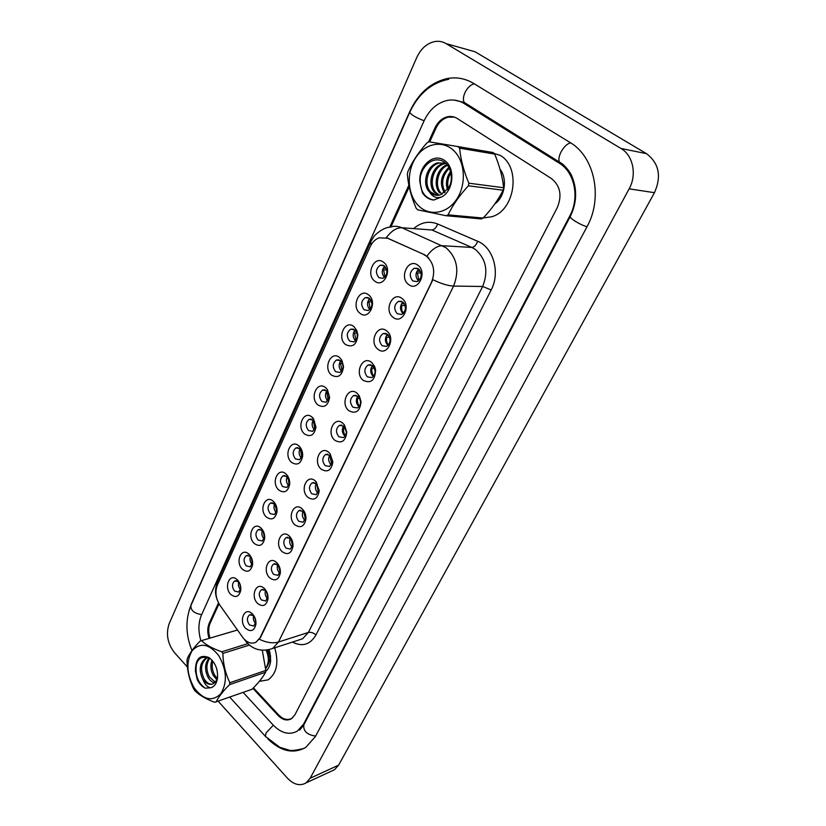 <?xml version="1.0" encoding="UTF-8"?>
<svg xmlns="http://www.w3.org/2000/svg" width="826" height="826" viewBox="0 0 826 826"><rect width="100%" height="100%" fill="white"/><g stroke="black" fill="none" stroke-linecap="round" stroke-linejoin="round"><path stroke-width="1.24" d="M360.012 313.281C350.751 306.611 359.496 287.324 368.489 294.82C377.926 301.552 368.881 320.963 360.012 313.281M369.428 298.3L365.329 297.608C360.921 300.994 360.518 305.052 364.132 309.812L368.282 310.504C372.671 307.096 373.053 303.028 369.428 298.3M345.609 344.597C336.554 337.844 345.082 319.043 353.879 326.6L356.729 330.39L357.844 334.85C356.842 344.649 352.774 347.901 345.609 344.597M354.87 329.915L350.74 329.202C346.538 332.496 346.187 336.481 349.697 341.138L353.879 341.861C356.254 340.673 357.4 338.402 357.328 335.046L356.636 332.279L354.87 329.915M331.577 375.138C322.708 368.303 331.019 349.956 339.641 357.586L341.871 360.281L343.554 366.589C342.232 375.685 338.237 378.535 331.577 375.138M340.663 360.745L336.512 359.991C332.517 363.213 332.217 367.105 335.624 371.679L339.827 372.433C341.933 371.38 343.027 369.346 343.11 366.341L342.057 362.418L340.663 360.745M317.886 404.916C309.203 398.008 317.318 380.115 325.754 387.807L327.447 389.707L329.595 397.275C328.087 405.834 324.184 408.385 317.886 404.916M326.817 390.801L322.656 390.027C318.836 393.166 318.588 396.986 321.903 401.477L326.115 402.262L329.213 396.697L327.881 391.989L326.817 390.801M304.536 433.97C296.028 427.001 303.937 409.541 312.207 417.275L313.426 418.565L315.966 427.083C314.345 435.199 310.535 437.491 304.536 433.97M313.312 420.124L309.141 419.319C305.496 422.385 305.29 426.123 308.521 430.542L312.734 431.358L315.656 426.226L313.312 420.124C311.433 423.583 311.815 426.815 314.427 429.788L314.489 429.85M291.506 462.333C283.163 455.291 290.886 438.245 298.991 446.04L299.766 446.825C301.872 449.375 302.843 452.462 302.667 456.076C300.974 463.809 297.246 465.895 291.506 462.333M300.137 448.745L295.966 447.899C292.476 450.893 292.311 454.558 295.45 458.905L299.673 459.752L302.419 454.992L300.137 448.745M278.785 490.014C270.608 482.911 278.155 466.267 286.095 474.103L286.467 474.465C288.842 477.129 289.916 480.412 289.678 484.325C287.944 491.718 284.309 493.607 278.785 490.014M287.272 476.674L283.101 475.797C279.777 478.719 279.642 482.322 282.699 486.597L286.901 487.474L289.503 483.034L287.272 476.674M266.364 517.035C258.342 509.879 265.714 493.628 273.499 501.506L273.509 501.506C276.132 504.242 277.299 507.691 277.009 511.862C275.234 518.945 271.692 520.669 266.364 517.035M274.707 503.943L270.556 503.044C267.366 505.894 267.263 509.425 270.247 513.638L274.438 514.546L276.886 510.396L273.509 501.506M254.232 543.436C246.561 536.435 253.21 520.741 260.871 527.959L261.202 528.268C263.824 531.066 264.97 534.546 264.63 538.717C262.844 545.521 259.374 547.101 254.232 543.436M264.186 533.472L262.234 530.395L258.301 529.642C255.244 532.429 255.172 535.888 258.084 540.039L262.255 540.989L264.568 537.086L264.588 535.382M242.379 569.228C235.028 562.372 241.037 547.204 248.554 553.833L249.194 554.401C251.806 557.271 252.921 560.782 252.539 564.932C250.743 571.478 247.356 572.914 242.379 569.228M251.713 558.355L250.061 556.239L246.334 555.63C243.402 558.345 243.36 561.752 246.2 565.851L250.35 566.832L252.601 562.279M230.795 594.431C223.743 587.709 229.184 573.027 236.546 579.14L237.454 579.945C240.056 582.867 241.14 586.388 240.727 590.528C238.941 596.837 235.627 598.138 230.795 594.431M239.592 583.104L238.177 581.525L234.646 581.019C231.838 583.672 231.807 587.028 234.584 591.065L238.704 592.077L240.831 588.174M374.777 281.139C365.319 274.573 374.292 254.78 383.481 262.193C393.124 268.832 383.842 288.759 374.777 281.139M384.369 265.858L380.321 265.187C375.685 268.656 375.221 272.817 378.938 277.67L383.047 278.331C387.662 274.841 388.096 270.68 384.369 265.858M393.104 317.308C383.46 310.473 392.649 290.793 402.025 298.475C411.854 305.372 402.345 325.176 393.104 317.308M402.84 302.017L398.483 301.335C393.94 304.815 393.537 308.955 397.265 313.756L401.694 314.448C406.206 310.937 406.588 306.797 402.84 302.017M377.967 349.243C368.53 342.325 377.492 323.152 386.661 330.896C396.274 337.896 387.012 357.183 377.967 349.243M387.528 334.272L383.14 333.559C378.824 336.956 378.473 341.004 382.097 345.702L386.547 346.424C390.843 343.007 391.173 338.949 387.528 334.272C384.586 338.082 384.72 341.799 387.921 345.423M363.223 380.373C353.993 373.362 362.728 354.674 371.69 362.49L374.643 366.476L375.603 369.872C375.107 380.332 370.977 383.832 363.223 380.373M372.619 365.691L368.2 364.947C364.09 368.262 363.801 372.227 367.322 376.842L371.793 377.585C374.271 376.233 375.355 373.806 375.045 370.285L372.619 365.691M348.851 410.708C339.816 403.625 348.324 385.401 357.111 393.279L359.32 395.933L361.055 401.694C360.022 411.286 355.954 414.291 348.851 410.708M358.071 396.315L353.652 395.54C349.739 398.772 349.491 402.654 352.919 407.187L357.39 407.961C359.558 406.805 360.601 404.668 360.528 401.55L359.455 397.977L358.071 396.315M334.84 440.289C325.991 433.134 334.293 415.364 342.893 423.294L344.504 425.091L346.796 432.297C345.495 441.28 341.51 443.954 334.84 440.289M343.895 426.185L339.465 425.369C335.738 428.518 335.532 432.328 338.866 436.778L343.337 437.594C345.289 436.541 346.28 434.6 346.331 431.781L343.895 426.185M321.169 469.147C312.496 461.93 320.602 444.584 329.016 452.565L330.111 453.711L332.857 461.971C331.402 470.469 327.509 472.864 321.169 469.147M330.07 455.302L325.65 454.465C322.088 457.542 321.923 461.259 325.165 465.647L329.636 466.494L332.455 461.156L330.07 455.302M307.83 497.304C299.332 490.024 307.241 473.102 315.491 481.124L319.249 490.82C317.69 498.894 313.88 501.062 307.83 497.304M316.585 483.716L312.166 482.849C308.759 485.843 308.635 489.498 311.794 493.803L316.244 494.691L318.919 489.756L316.585 483.716M294.81 524.778C286.488 517.448 294.211 500.928 302.295 508.992L302.492 509.188C304.928 511.779 306.085 515.011 305.971 518.904C304.34 526.616 300.623 528.568 294.81 524.778M303.421 511.449L299.022 510.54C295.76 513.462 295.667 517.055 298.744 521.299L303.183 522.218L305.703 517.623L303.421 511.449M282.1 551.603C274.046 544.334 281.284 528.289 289.224 536.022L289.41 536.188C291.981 538.862 293.178 542.228 293.003 546.265C291.33 553.647 287.696 555.433 282.1 551.603M290.566 538.521L286.188 537.571C283.07 540.431 283.008 543.952 286.002 548.134L290.411 549.083L292.807 544.799L290.566 538.521M269.689 577.797C261.997 570.694 268.502 555.206 276.307 562.269L276.824 562.743C279.394 565.5 280.572 568.897 280.344 572.955C278.641 580.038 275.089 581.649 269.689 577.797M278.011 564.953L273.664 563.972C270.67 566.76 270.639 570.219 273.561 574.349L277.949 575.33L280.2 571.313L278.011 564.953M257.567 603.393C250.206 596.434 256.06 581.463 263.7 587.936L264.537 588.68C267.108 591.499 268.254 594.937 267.975 598.995C266.251 605.799 262.782 607.265 257.567 603.393M267.066 592.645L265.239 590.301L261.429 589.754C258.569 592.479 258.559 595.876 261.398 599.944L265.765 600.967L267.934 595.949M245.725 628.39C238.662 621.575 243.959 607.089 251.414 613.037L252.539 614.017C255.1 616.908 256.215 620.367 255.895 624.404C254.171 630.95 250.774 632.282 245.725 628.39M254.625 617.074L253.086 615.38L249.493 614.947C246.737 617.6 246.747 620.945 249.524 624.962L253.85 626.025L255.926 621.782M408.633 284.516C398.772 277.784 408.22 257.578 417.791 265.177C427.847 271.981 418.08 292.321 408.633 284.516M418.565 268.904L414.249 268.254C409.459 271.826 408.994 276.06 412.835 280.964L417.223 281.625C421.972 278.021 422.427 273.788 418.565 268.904M369.78 309.554C366.816 305.909 366.785 302.233 369.718 298.537M355.459 340.787C352.537 337.318 352.403 333.745 355.046 330.07M341.479 371.215C338.629 367.931 338.392 364.472 340.766 360.828M327.808 400.878C325.062 397.76 324.742 394.405 326.859 390.832M301.459 458.1L301.366 458.007C298.878 455.167 298.454 452.059 300.075 448.694M288.728 485.667L288.604 485.554C286.25 482.849 285.786 479.865 287.19 476.602M276.287 512.574L276.152 512.461C273.922 509.879 273.406 507.019 274.614 503.86M264.113 538.862L263.99 538.738C261.873 536.291 261.326 533.544 262.348 530.498M252.209 564.53L252.095 564.416C250.102 562.093 249.535 559.46 250.381 556.528M240.562 589.609L240.48 589.516C238.6 587.307 238.002 584.798 238.683 581.969M384.462 277.515C381.457 273.654 381.56 269.885 384.771 266.189M403.036 313.643C399.712 309.833 399.681 305.981 402.943 302.099M373.156 376.377C370.11 372.929 369.893 369.336 372.516 365.608M358.752 406.547C355.861 403.274 355.572 399.815 357.895 396.17M345.01 436.221L344.721 435.983C341.964 432.855 341.613 429.52 343.657 425.989M331.35 464.966L331.019 464.687C328.407 461.713 327.994 458.513 329.791 455.074M318.01 493.008L317.649 492.709C315.171 489.88 314.716 486.793 316.275 483.458M304.97 520.37L304.608 520.06C302.254 517.365 301.748 514.402 303.09 511.17M292.228 547.08L291.867 546.76C289.647 544.2 289.1 541.35 290.246 538.232M279.766 573.161L279.425 572.841C277.319 570.405 276.751 567.679 277.712 564.674L276.307 562.269M267.583 598.623L267.263 598.323C265.28 596.011 264.681 593.398 265.476 590.507M255.668 623.506L255.389 623.227C253.52 621.028 252.901 618.54 253.53 615.752M418.452 280.943C415.096 276.916 415.21 272.962 418.803 269.1M424.027 254.759L426.412 256.143C433.846 262.926 435.56 271.63 431.533 282.234L260.035 637.703L256.091 642.153C251.362 644.363 246.871 642.731 242.627 637.249L219.912 605.231C215.71 598.551 214.863 591.839 217.362 585.118L370.172 246.695C372.268 242.204 375.272 239.251 379.186 237.816L387.58 238.239L424.636 254.79L428.591 257.743M500.236 155.391L488.951 151.829L500.236 155.391C521.382 167.358 514.97 210.754 491.563 216.784C514.97 210.754 521.382 167.358 500.236 155.391M371.111 244.868L370.688 241.873L373.682 236.876C372.846 237.124 381.447 227.873 389.789 227.14C393.888 225.828 397.936 226.035 401.911 227.749L446.03 247.748C457.088 257.702 459.607 270.474 453.577 286.075C448.095 285.848 441.198 283.721 432.896 279.694L260.448 637.569L256.091 642.153M426.877 256.153L426.908 256.174C432.019 249.163 437.222 245.694 442.499 245.735L471.832 247.428L431.853 229.969L420.64 229.143M413.63 228.616C421.074 222.215 429.066 220.676 437.625 223.991C436.231 227.769 434.3 229.762 431.853 229.969L401.911 227.749C396.573 227.615 391.379 230.908 386.341 237.63L424.636 254.79M483.303 217.909L491.563 216.784L483.303 217.909M259.333 681.367L268.151 679.85C276.824 673.304 279.002 662.628 274.717 647.821C279.002 662.628 276.824 673.304 268.151 679.85L259.333 681.367M253.468 687.821L278.62 714.924C283.142 719.477 287.593 720.592 291.96 718.269L292.693 717.753M454.517 117.168L448.229 117.137C442.891 118.593 438.792 122.31 435.932 128.267L429.706 141.917M409.2 186.872L390.801 227.212M219.004 603.827L210.155 623.217C208.297 627.646 208.245 632.602 209.99 638.095M420.475 271.3L416.975 271.207M418.142 269.658L419.629 269.947M421.043 273.003L417.367 272.91L418.854 280.613M417.367 272.91L416.407 272.508M384.317 266.602L385.009 266.881M386.227 268.243L383.181 268.14M386.774 269.906L383.656 269.813L384.916 277.102M383.656 269.813L382.655 269.4M404.337 303.71L401.57 303.72M402.654 302.357L403.501 302.605M405.122 305.486L401.87 305.517C401.23 308.47 401.756 311.061 403.449 313.26M401.87 305.517L400.92 305.124M388.571 335.335L386.558 335.408M389.583 337.173L386.785 337.287C386.145 340.25 386.692 342.831 388.416 345.051M386.785 337.287L385.825 336.905M373.166 366.207L371.937 366.29M374.415 368.097L372.072 368.262C371.442 371.204 371.999 373.786 373.744 376.006M372.072 368.262L371.122 367.89M359.62 398.266L357.73 398.452C357.111 401.384 357.679 403.955 359.424 406.175M357.73 398.452L356.78 398.091M370.915 300.024L368.52 300.024M371.638 301.758L368.923 301.769L370.244 309.079M368.923 301.769L367.921 301.366M355.934 331.061L354.23 331.112M356.873 332.857L354.56 332.93L355.923 340.25M354.56 332.93L353.559 332.537M341.303 361.365L340.302 361.427M342.449 363.203L340.549 363.326L341.943 370.616M340.549 363.326L339.548 362.934M494.857 203.888C504.923 196.867 507.68 178.664 500.009 169.124M267.707 651.538L267.459 650.021M270.494 655.658L268.687 649.886M265.714 671.311C268.512 669.05 270.154 665.57 270.629 660.883L269.028 649.825M268.264 664.218L270.494 658.301L270.629 660.883M252.942 688.357L278.032 715.419C282.554 719.973 287.004 721.088 291.371 718.765L294.944 714.758L557.271 207.615C562.258 195.463 560.317 185.767 551.427 178.54L457.253 118.5C454.145 116.569 450.8 116.012 447.238 116.827C441.889 118.294 437.79 122.011 434.93 127.978L428.539 142M218.498 602.908L209.215 623.269C207.326 627.77 207.295 632.799 209.112 638.364M408.86 185.189L389.738 227.15M243.174 692.415L273.138 725.011C281.325 733.333 289.399 735.357 297.37 731.082L303.648 724.041L569.857 215.813C579.811 197.734 574.659 172.221 559.264 163.156L464.16 103.549C458.678 100.214 452.813 99.223 446.567 100.586C436.737 103.188 429.241 109.961 424.058 120.895L201.482 615.019C198.292 622.67 198.095 631.26 200.914 640.8M218.229 701.284L287.345 778.071C293.757 784.7 299.993 786.311 306.033 782.903L310.153 778.247L629.133 188.844C637.094 174.813 633.119 155.309 620.915 148.432L446.081 43.623C442.55 41.548 438.74 40.866 434.672 41.579C426.846 43.334 420.857 48.693 416.696 57.655L169.154 623.723C165.758 633.934 167.554 643.609 174.554 652.747L187.419 667.047M331.505 771.102L334.499 769.718L338.608 765.144L654.471 192.685C661.688 176.258 659.034 163.249 646.51 153.677L475.053 51.759L466.897 49.467M267.717 738.764C280.603 751.381 293.271 754.272 305.723 747.437L315.387 736.575L586.914 226.913C603.166 197.972 594.761 156.589 569.857 142.361L473.505 83.354C465.017 78.315 455.993 76.766 446.422 78.707C430.294 82.786 418.08 93.751 409.768 111.593L191.302 604.157L189.102 610.414M417.811 204.982C428.229 216.443 446.205 214.409 456.21 199.944C466.38 185.664 465.534 162.474 454.362 151.21C443.345 139.739 425.287 142.981 415.891 157.446C406.33 171.756 407.249 193.728 417.811 204.982M458.058 146.594L428.973 141.793L427.042 142.795C418.462 152.335 412.04 162.03 407.776 171.86L407.363 174.358C408.261 185.427 411.183 196.712 416.149 208.214L417.626 209.814L446.112 215.731L448.084 214.832L483.148 218.064C491.553 209.143 498.223 199.861 503.179 190.217L503.633 187.729C502.487 176.805 499.503 165.592 494.681 154.08L493.153 152.542L458.058 146.594L459.617 148.184C460.681 159.48 463.758 171.147 468.848 183.196L503.633 187.729M503.179 190.217L468.394 185.788C459.504 195.421 452.741 205.096 448.084 214.832M468.394 185.788L468.848 183.196M446.112 215.731L481.217 218.931L483.148 218.064M450.624 171.333C446.515 177.177 445.451 183.279 447.434 189.629M450.986 172.779C447.909 177.848 447 183.062 448.281 188.4M448.941 167.296C440.816 175.091 439.277 183.589 444.316 192.809M449.375 168.132C442.261 175.546 440.826 183.568 445.069 192.19M447.176 164.746C436.644 168.153 432.7 185.561 439.721 192.923M447.609 165.283C437.656 169.289 434.239 185.964 441.012 193.077L442.106 194.172M445.317 163.228L443.056 163.631C431.822 166.202 427.135 184.611 434.486 192.324L438.554 195.256M445.947 163.496L444.367 163.816C433.134 166.387 428.457 184.776 435.798 192.468L439.246 195.132M446.061 163.548L437.79 162.846C426.526 165.448 421.828 183.961 429.19 191.704L429.696 192.262C432.896 195.142 436.52 195.989 440.557 194.802L448.353 188.266C455.033 178.065 449.767 161.597 439.37 160.058C429.086 158.086 419.236 170.301 419.969 182.536L422.416 192.809C425.338 197.156 429.117 199.562 433.753 200.047L441.858 196.867C454.073 190.29 455.508 166.935 444.027 160.089C432.834 152.696 417.946 166.924 419.969 182.536M445.503 163.042L439.112 163.042C427.847 165.634 423.16 184.126 430.522 191.859L436.479 195.318M441.858 196.867C436.809 198.663 432.752 197.125 429.696 192.262M494.681 154.08L459.617 148.184M420.279 177.363C419.556 190.372 424.048 197.93 433.753 200.047M194.296 688.048C203.557 700.035 212.416 701.924 220.862 693.706C227.491 682.503 226.789 669.803 218.745 655.617C209.133 643.743 200.274 642.101 192.148 650.692C185.871 661.781 186.583 674.233 194.296 688.048M237.506 630.021L200.202 641.007C193.769 647.605 189.453 653.49 187.254 658.663L187.006 660.511C187.203 670.691 189.433 680.201 193.718 689.018L194.771 690.619C199.303 695.172 205.942 699.064 214.698 702.276L252.023 689.276C258.373 683.019 262.885 677.341 265.559 672.25L265.827 670.423L262.296 650.268M265.559 672.25L229.576 684.63C222.958 691.238 218.446 697.051 216.04 702.059M229.576 684.63L229.845 682.741L265.827 670.423M249.4 645.085L222.875 653.428C223.134 663.805 225.467 673.582 229.845 682.741M222.875 653.428L221.771 651.797L247.614 643.712M216.505 668.172L217.145 670.547M211.941 660.067C210.165 665.353 210.63 670.526 213.345 675.596L216.804 679.633M212.778 661.058C211.601 665.993 212.23 670.691 214.667 675.152L217.217 678.445M209.019 658.054C204.796 663.433 204.476 669.865 208.038 677.351C209.959 680.572 212.158 682.379 214.646 682.772M209.639 658.425C206.097 663.928 206.004 670.092 209.37 676.907L215.245 682.173M208.173 657.641L205.395 658.467C199.624 663.299 198.715 670.185 202.68 679.127L203.02 679.715C206.428 684.031 209.928 685.322 213.542 683.587L215.916 681.274L217.568 676.907L217.444 678.611C218.178 669.556 215.369 662.545 209.04 657.599C199.975 654.089 195.442 658.611 195.421 671.177L197.3 679.757C199.407 683.856 202.071 686.674 205.302 688.203L210.878 687.759C214.368 686.612 216.557 683.567 217.444 678.611M207.925 657.537L206.737 658.043C200.966 662.875 200.057 669.752 204.022 678.683C206.614 682.916 209.494 684.682 212.685 684M266.85 650.114C269.947 657.909 269.565 664.011 265.724 668.42M266.168 650.196C269.183 657.475 269.018 663.412 265.693 668.017M209.876 658.58C200.904 654.915 196.082 659.117 195.421 671.177M210.878 687.759C207.615 687.449 204.993 684.764 203.02 679.715M237.485 629.99L200.202 641.007M201.534 640.728C206.097 644.982 212.85 648.668 221.771 651.797M196.536 663.392C194.802 674.656 197.724 682.926 205.302 688.203M267.035 650.093L268.946 658.498M270.05 653.221L269.421 650.94M270.649 657.166L268.006 649.969M345.175 427.723L343.74 427.909C343.141 430.8 343.709 433.351 345.433 435.57M343.74 427.909L342.79 427.548M331.092 456.489L330.09 456.644L331.773 464.243M330.09 456.644L329.151 456.293M317.36 484.573L316.771 484.686L318.413 492.193M316.771 484.686L315.831 484.335M328.366 392.835L326.879 392.97L328.283 400.218M326.879 392.97L325.888 392.587M312.703 418.545L313.426 418.823M314.623 421.766L313.539 421.9L314.943 429.086M313.539 421.9L312.558 421.528M299.28 446.721L299.869 446.938M301.211 450.036L300.519 450.129L301.903 457.243M300.519 450.129L299.539 449.767M303.947 512.017L305.362 519.451M303.761 512.058L302.832 511.717M291.02 539.006L292.6 546.048M290.7 538.655L290.143 538.459M278.538 565.542L280.107 571.995M266.375 591.488L267.882 597.312M254.501 616.888L255.915 622.009M288.119 477.655L289.152 484.707M287.809 477.707L286.839 477.345M275.378 504.707L276.679 511.511M275.295 504.593L274.428 504.283M263.174 531.438L264.485 537.654M251.259 557.591L252.539 564.932M239.643 583.228L240.831 588.04M387.58 238.239L388.199 238.27M315.966 634.967C313.467 632.768 310.937 631.931 308.366 632.458L482.652 286.477C488.631 271.382 486.184 259.013 475.311 249.39L471.832 247.428C474.248 247.17 476.189 245.115 477.645 241.264C493.38 247.377 500.484 272.766 491.171 289.967L315.966 634.967C310.153 644.703 302.306 647.078 292.414 642.081M298.093 640.233L302.646 638.756L308.366 632.458L278.445 642.039L272.704 648.472L267.593 650M259.405 639.272C266.53 642.68 272.869 643.599 278.445 642.039L453.577 286.075L482.652 286.477L491.171 289.967M217.145 585.613L217.672 581.246L370.626 242.018M244.785 639.768L245.941 641.534M437.625 223.991L477.645 241.264M474.289 83.839C470.655 84.613 467.547 87.535 464.976 92.605C463.19 96.735 462.942 100.018 464.233 102.434L466.927 104.128M570.559 142.805C567.018 143.796 563.807 146.914 560.937 152.139C558.882 156.393 558.386 159.686 559.429 162.041L561.804 163.569M315.656 736.08C307.148 734.872 303.194 731.165 303.782 724.949L299.662 730.143M266.003 737.009L265.404 736.358L266.044 732.91L273.313 725.207M191.962 650.589C185.633 634.771 185.282 619.758 190.92 605.551C190.599 610.383 194.182 613.419 201.658 614.637M190.92 605.551L409.779 112.212C410.925 114.711 415.705 117.56 424.13 120.751M587.018 226.716C580.471 225.075 568.877 217.878 570.322 216.371L303.782 724.949M338.608 765.144L310.153 778.247M475.053 51.759L446.081 43.623M646.51 153.677L620.915 148.432M654.471 192.685L629.133 188.844M278.796 715.12L278.032 715.419M210.279 622.969L209.215 623.269M435.983 128.175L434.93 127.978M304.422 723.731L303.648 724.041M467.01 104.179L464.16 103.549M561.845 163.6L559.264 163.156M570.58 215.885L569.857 215.813M262.234 530.395L260.871 527.959M250.061 556.239L248.554 553.833M238.177 581.525L236.546 579.14M290.453 538.418L289.224 536.022M265.239 590.301L263.7 587.936M253.086 615.38L251.414 613.037M368.21 297.608L365.329 297.608M353.404 329.12L350.74 329.202M338.98 359.847L336.512 359.991M324.928 389.82L322.656 390.027M311.237 419.071L309.141 419.319M297.897 447.63L295.966 447.899M284.887 475.508L283.101 475.797M272.188 502.735L270.556 503.044M259.808 529.321L258.301 529.642M247.728 555.309L246.334 555.63M235.926 580.699L234.646 581.019M383.419 265.301L380.321 265.187M401.601 301.325L398.483 301.335M386.021 333.446L383.14 333.559M370.853 364.772L368.2 364.947M356.089 395.303L353.652 395.54M341.706 425.091L339.465 425.369M327.695 454.155L325.65 454.465M314.045 482.508L312.166 482.849M300.747 510.189L299.022 510.54M287.768 537.22L286.188 537.571M275.12 563.621L273.664 563.972M262.771 589.403L261.429 589.754M250.712 614.596L249.493 614.947M417.626 268.357L414.249 268.254M255.874 622.463L255.895 624.404M267.903 597.188L267.975 598.995M280.2 571.313L280.344 572.955M292.807 544.799L293.003 546.265M303.545 511.573L302.492 509.188M305.703 517.623L305.971 518.904M316.967 484.108L316.121 481.744M318.919 489.756L319.249 490.82M330.751 456.024L330.111 453.711M332.455 461.156L332.857 461.971M344.907 427.3L344.504 425.091M346.331 431.781L346.796 432.297M359.455 397.977L359.32 395.933M360.528 401.55L361.055 401.694M374.446 368.169L374.643 366.476M375.045 370.285L375.603 369.872M240.779 588.618L240.727 590.528M264.568 537.086L264.63 538.717M276.886 510.396L277.009 511.862M287.5 476.901L286.467 474.465M289.503 483.034L289.678 484.325M300.612 449.23L299.766 446.825M302.419 454.992L302.667 456.076M314.066 420.93L313.426 418.565M315.656 426.226L315.966 427.083M327.881 391.989L327.447 389.707M329.213 396.697L329.595 397.275M342.057 362.418L341.871 360.281M356.636 332.279L356.729 330.39M357.328 335.046L357.844 334.85M297.856 640.315L272.704 648.472C262.265 652.003 253.561 649.959 246.582 642.318L244.362 639.345M217.031 599.377C215.896 595.752 214.037 590.972 217.672 581.246M304.04 748.428C295.729 750.4 290.68 750.958 288.914 750.091L279.715 747.251L265.404 736.358L229.793 697.175M454.135 100.091L464.233 102.434L561.876 163.62C561.69 163.249 567.844 168.122 571.427 175.174C577.374 188.824 577.002 202.556 570.322 216.371M448.735 79.275C431.492 82.765 418.503 93.751 409.779 112.212M334.499 769.718L306.033 782.903M448.477 117.075L447.238 116.827M444.367 163.816L443.056 163.631M439.112 163.042L437.79 162.846M206.737 658.043L205.395 658.467M209.887 658.58L209.04 657.599"/></g></svg>
